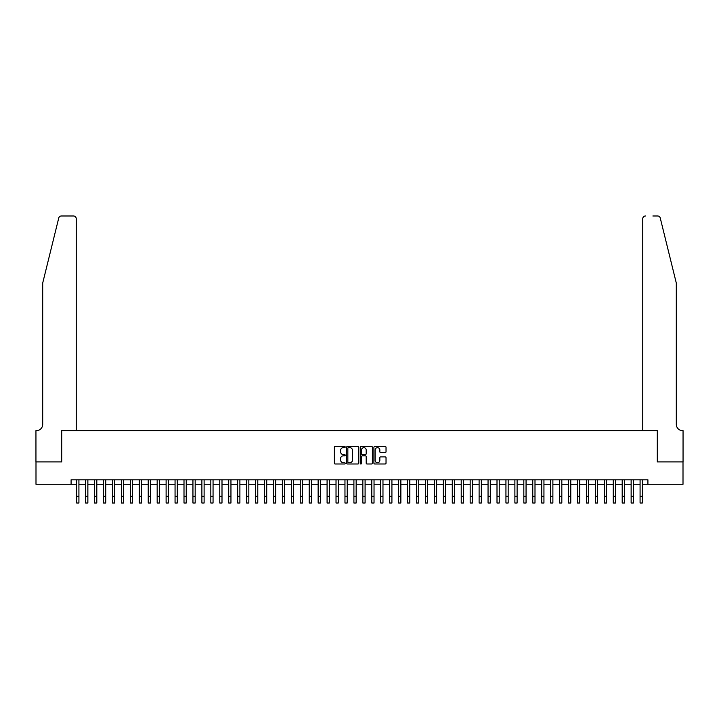 <?xml version="1.0" encoding="UTF-8"?>
<svg xmlns="http://www.w3.org/2000/svg" width="719" height="719" viewBox="0 0 719 719"><rect width="100%" height="100%" fill="white"/><g stroke="black" fill="none" stroke-linecap="round" stroke-linejoin="round"><path stroke-width="1.08" d="M345.192 447.047A0.611 0.611 0 0 0 344.581 446.436L335.252 446.436A0.881 0.881 0 0 0 334.371 447.308L334.371 463.108A0.881 0.881 0 0 0 335.252 463.989L344.581 463.989A0.611 0.611 0 0 0 345.192 463.378A0.611 0.611 0 0 0 344.581 462.757L343.367 462.757A2.813 2.813 0 0 1 340.563 459.953L340.563 458.632A2.813 2.813 0 0 1 343.367 455.828L344.581 455.828A0.611 0.611 0 0 0 345.192 455.208A0.611 0.611 0 0 0 344.581 454.597L343.367 454.597A2.813 2.813 0 0 1 340.563 451.784L340.563 450.471A2.813 2.813 0 0 1 343.367 447.658L344.581 447.658A0.611 0.611 0 0 0 345.192 447.047M385.15 452.619A0.881 0.881 0 0 0 386.031 451.739L386.031 447.308A0.881 0.881 0 0 0 385.15 446.436L374.797 446.436A0.881 0.881 0 0 0 373.916 447.308L373.916 463.108A0.881 0.881 0 0 0 374.797 463.989L385.15 463.989A0.881 0.881 0 0 0 386.031 463.108L386.031 457.751A0.881 0.881 0 0 0 385.15 456.88L380.719 456.88A0.881 0.881 0 0 0 379.839 457.751L379.839 460.412A2.346 2.346 0 0 1 377.493 462.757A2.346 2.346 0 0 1 375.147 460.412L375.147 450.013A2.346 2.346 0 0 1 377.493 447.658A2.346 2.346 0 0 1 379.839 450.013L379.839 451.739A0.881 0.881 0 0 0 380.719 452.619L385.15 452.619M71.091 484.273L35.995 484.273L35.995 461.922L61.708 461.922L61.708 430.618L657.292 430.618L657.292 461.922L683.005 461.922L683.005 484.273L647.909 484.273L647.909 479.807L71.091 479.807L71.091 484.273L76.681 484.273M358.736 447.308A0.881 0.881 0 0 0 357.855 446.436L347.493 446.436A0.881 0.881 0 0 0 346.621 447.308L346.621 463.108A0.881 0.881 0 0 0 347.493 463.989L357.855 463.989A0.881 0.881 0 0 0 358.736 463.108L358.736 447.308M361.145 446.436L371.507 446.436A0.881 0.881 0 0 1 372.379 447.308L372.379 463.108A0.881 0.881 0 0 1 371.507 463.989L367.067 463.989A0.881 0.881 0 0 1 366.196 463.108L366.196 456.7A0.881 0.881 0 0 0 365.315 455.828L362.376 455.828A0.881 0.881 0 0 0 361.495 456.7L361.495 463.378A0.611 0.611 0 0 1 360.884 463.989A0.611 0.611 0 0 1 360.264 463.378L360.264 447.308A0.881 0.881 0 0 1 361.145 446.436M78.919 484.273L85.624 484.273M87.862 484.273L94.566 484.273M96.804 484.273L103.509 484.273M105.747 484.273L112.452 484.273M114.689 484.273L121.394 484.273M123.632 484.273L130.337 484.273M132.575 484.273L139.288 484.273M141.517 484.273L148.231 484.273M150.46 484.273L157.173 484.273M159.402 484.273L166.116 484.273M168.345 484.273L175.059 484.273M177.287 484.273L184.001 484.273M186.23 484.273L192.944 484.273M195.173 484.273L201.886 484.273M204.115 484.273L210.829 484.273M213.058 484.273L219.771 484.273M222 484.273L228.714 484.273M230.952 484.273L237.656 484.273M239.894 484.273L246.599 484.273M248.837 484.273L255.542 484.273M257.779 484.273L264.484 484.273M266.722 484.273L273.427 484.273M275.665 484.273L282.369 484.273M284.607 484.273L291.312 484.273M293.55 484.273L300.254 484.273M302.492 484.273L309.197 484.273M311.435 484.273L318.14 484.273M320.377 484.273L327.082 484.273M329.32 484.273L336.025 484.273M338.263 484.273L344.967 484.273M347.205 484.273L353.91 484.273M356.148 484.273L362.852 484.273M365.09 484.273L371.795 484.273M374.033 484.273L380.737 484.273M382.975 484.273L389.68 484.273M391.918 484.273L398.623 484.273M400.86 484.273L407.565 484.273M409.803 484.273L416.508 484.273M418.746 484.273L425.45 484.273M427.688 484.273L434.393 484.273M436.631 484.273L443.335 484.273M445.573 484.273L452.278 484.273M454.516 484.273L461.221 484.273M463.458 484.273L470.163 484.273M472.401 484.273L479.106 484.273M481.344 484.273L488.048 484.273M490.286 484.273L497 484.273M499.229 484.273L505.942 484.273M508.171 484.273L514.885 484.273M517.114 484.273L523.827 484.273M526.056 484.273L532.77 484.273M534.999 484.273L541.713 484.273M543.941 484.273L550.655 484.273M552.884 484.273L559.598 484.273M561.827 484.273L568.54 484.273M570.769 484.273L577.483 484.273M579.712 484.273L586.425 484.273M588.663 484.273L595.368 484.273M597.606 484.273L604.311 484.273M606.548 484.273L613.253 484.273M615.491 484.273L622.196 484.273M624.434 484.273L631.138 484.273M633.376 484.273L640.081 484.273M642.319 484.273L647.909 484.273M348.463 447.658A0.611 0.611 0 0 0 347.843 448.279L347.843 462.146A0.611 0.611 0 0 0 348.463 462.757L349.731 462.757A2.813 2.813 0 0 0 352.544 459.953L352.544 450.471A2.813 2.813 0 0 0 349.731 447.658L348.463 447.658M366.196 450.049A2.346 2.346 0 0 0 363.841 447.703A2.346 2.346 0 0 0 361.495 450.049L361.495 453.716A0.881 0.881 0 0 0 362.376 454.597L365.315 454.597A0.881 0.881 0 0 0 366.196 453.716L366.196 450.049M76.681 496.299L78.919 496.299L78.919 503.012L76.681 503.012L76.681 479.807M78.919 496.299L78.919 479.807M58.742 218.028C59.425 216.563 59.425 216.563 58.742 218.028C59.425 216.563 59.425 216.563 58.742 218.028L42.7 283.061L42.7 424.354A6.264 6.264 0 0 1 36.444 430.618L35.95 430.618L35.95 461.922L61.573 461.922L61.573 430.618L76.241 430.618L76.241 218.675A2.687 2.687 0 0 0 73.554 215.988L61.349 215.988A2.687 2.687 0 0 0 58.742 218.028M66.13 215.988L73.554 215.988C75.171 216.158 76.07 217.057 76.241 218.675L76.241 430.618M42.7 424.354A6.264 6.264 0 0 1 36.444 430.618M671.375 263.118L660.258 218.028L676.3 283.061L676.3 424.354A6.264 6.264 0 0 0 682.556 430.618L683.05 430.618L683.05 461.922L657.427 461.922L657.427 430.618L642.759 430.618L642.759 218.675L642.759 430.618M652.87 215.988L657.651 215.988A2.687 2.687 0 0 1 660.258 218.028M645.446 215.988A2.687 2.687 0 0 0 642.759 218.675C642.93 217.057 643.829 216.158 645.446 215.988M676.3 424.354A6.264 6.264 0 0 0 682.556 430.618M85.624 503.012L87.862 503.012L85.624 503.012L85.624 479.807M87.862 503.012L87.862 479.807M94.566 503.012L96.804 503.012L94.566 503.012L94.566 479.807M96.804 503.012L96.804 479.807M103.509 503.012L105.747 503.012L103.509 503.012L103.509 479.807M105.747 503.012L105.747 479.807M112.452 503.012L114.689 503.012L112.452 503.012L112.452 479.807M114.689 503.012L114.689 479.807M121.394 503.012L123.632 503.012L121.394 503.012L121.394 479.807M123.632 503.012L123.632 479.807M130.337 503.012L132.575 503.012L130.337 503.012L130.337 479.807M132.575 503.012L132.575 479.807M139.288 503.012L141.517 503.012L139.288 503.012L139.288 479.807M141.517 503.012L141.517 479.807M148.231 503.012L150.46 503.012L148.231 503.012L148.231 479.807M150.46 503.012L150.46 479.807M157.173 503.012L159.402 503.012L157.173 503.012L157.173 479.807M159.402 503.012L159.402 479.807M166.116 503.012L168.345 503.012L166.116 503.012L166.116 479.807M168.345 503.012L168.345 479.807M175.059 503.012L177.287 503.012L175.059 503.012L175.059 479.807M177.287 503.012L177.287 479.807M184.001 503.012L186.23 503.012L184.001 503.012L184.001 479.807M186.23 503.012L186.23 479.807M192.944 503.012L195.173 503.012L192.944 503.012L192.944 479.807M195.173 503.012L195.173 479.807M201.886 503.012L204.115 503.012L201.886 503.012L201.886 479.807M204.115 503.012L204.115 479.807M210.829 503.012L213.058 503.012L210.829 503.012L210.829 479.807M213.058 503.012L213.058 479.807M219.771 503.012L222 503.012L219.771 503.012L219.771 479.807M222 503.012L222 479.807M228.714 503.012L230.952 503.012L228.714 503.012L228.714 479.807M230.952 503.012L230.952 479.807M237.656 503.012L239.894 503.012L237.656 503.012L237.656 479.807M239.894 503.012L239.894 479.807M246.599 503.012L248.837 503.012L246.599 503.012L246.599 479.807M248.837 503.012L248.837 479.807M255.542 503.012L257.779 503.012L255.542 503.012L255.542 479.807M257.779 503.012L257.779 479.807M264.484 503.012L266.722 503.012L264.484 503.012L264.484 479.807M266.722 503.012L266.722 479.807M273.427 503.012L275.665 503.012L273.427 503.012L273.427 479.807M275.665 503.012L275.665 479.807M282.369 503.012L284.607 503.012L282.369 503.012L282.369 479.807M284.607 503.012L284.607 479.807M291.312 503.012L293.55 503.012L291.312 503.012L291.312 479.807M293.55 503.012L293.55 479.807M300.254 503.012L302.492 503.012L300.254 503.012L300.254 479.807M302.492 503.012L302.492 479.807M309.197 503.012L311.435 503.012L309.197 503.012L309.197 479.807M311.435 503.012L311.435 479.807M318.14 503.012L320.377 503.012L318.14 503.012L318.14 479.807M320.377 503.012L320.377 479.807M327.082 503.012L329.32 503.012L327.082 503.012L327.082 479.807M329.32 503.012L329.32 479.807M336.025 503.012L338.263 503.012L336.025 503.012L336.025 479.807M338.263 503.012L338.263 479.807M344.967 503.012L347.205 503.012L344.967 503.012L344.967 479.807M347.205 503.012L347.205 479.807M353.91 503.012L356.148 503.012L353.91 503.012L353.91 479.807M356.148 503.012L356.148 479.807M362.852 503.012L365.09 503.012L362.852 503.012L362.852 479.807M365.09 503.012L365.09 479.807M371.795 503.012L374.033 503.012L371.795 503.012L371.795 479.807M374.033 503.012L374.033 479.807M380.737 503.012L382.975 503.012L380.737 503.012L380.737 479.807M382.975 503.012L382.975 479.807M389.68 503.012L391.918 503.012L389.68 503.012L389.68 479.807M391.918 503.012L391.918 479.807M398.623 503.012L400.86 503.012L398.623 503.012L398.623 479.807M400.86 503.012L400.86 479.807M407.565 503.012L409.803 503.012L407.565 503.012L407.565 479.807M409.803 503.012L409.803 479.807M416.508 503.012L418.746 503.012L416.508 503.012L416.508 479.807M418.746 503.012L418.746 479.807M425.45 503.012L427.688 503.012L425.45 503.012L425.45 479.807M427.688 503.012L427.688 479.807M434.393 503.012L436.631 503.012L434.393 503.012L434.393 479.807M436.631 503.012L436.631 479.807M443.335 503.012L445.573 503.012L443.335 503.012L443.335 479.807M445.573 503.012L445.573 479.807M452.278 503.012L454.516 503.012L452.278 503.012L452.278 479.807M454.516 503.012L454.516 479.807M461.221 503.012L463.458 503.012L461.221 503.012L461.221 479.807M463.458 503.012L463.458 479.807M470.163 503.012L472.401 503.012L470.163 503.012L470.163 479.807M472.401 503.012L472.401 479.807M479.106 503.012L481.344 503.012L479.106 503.012L479.106 479.807M481.344 503.012L481.344 479.807M488.048 503.012L490.286 503.012L488.048 503.012L488.048 479.807M490.286 503.012L490.286 479.807M497 503.012L499.229 503.012L497 503.012L497 479.807M499.229 503.012L499.229 479.807M505.942 503.012L508.171 503.012L505.942 503.012L505.942 479.807M508.171 503.012L508.171 479.807M514.885 503.012L517.114 503.012L514.885 503.012L514.885 479.807M517.114 503.012L517.114 479.807M523.827 503.012L526.056 503.012L523.827 503.012L523.827 479.807M526.056 503.012L526.056 479.807M532.77 503.012L534.999 503.012L532.77 503.012L532.77 479.807M534.999 503.012L534.999 479.807M541.713 503.012L543.941 503.012L541.713 503.012L541.713 479.807M543.941 503.012L543.941 479.807M550.655 503.012L552.884 503.012L550.655 503.012L550.655 479.807M552.884 503.012L552.884 479.807M559.598 503.012L561.827 503.012L559.598 503.012L559.598 479.807M561.827 503.012L561.827 479.807M568.54 503.012L570.769 503.012L568.54 503.012L568.54 479.807M570.769 503.012L570.769 479.807M577.483 503.012L579.712 503.012L577.483 503.012L577.483 479.807M579.712 503.012L579.712 479.807M586.425 503.012L588.663 503.012L586.425 503.012L586.425 479.807M588.663 503.012L588.663 479.807M595.368 503.012L597.606 503.012L595.368 503.012L595.368 479.807M597.606 503.012L597.606 479.807M604.311 503.012L606.548 503.012L604.311 503.012L604.311 479.807M606.548 503.012L606.548 479.807M613.253 503.012L615.491 503.012L613.253 503.012L613.253 479.807M615.491 503.012L615.491 479.807M622.196 503.012L624.434 503.012L622.196 503.012L622.196 479.807M624.434 503.012L624.434 479.807M631.138 503.012L633.376 503.012L631.138 503.012L631.138 479.807M633.376 503.012L633.376 479.807M640.081 503.012L642.319 503.012L640.081 503.012L640.081 479.807M642.319 503.012L642.319 479.807M85.624 496.299L87.862 496.299M94.566 496.299L96.804 496.299M103.509 496.299L105.747 496.299M112.452 496.299L114.689 496.299M121.394 496.299L123.632 496.299M130.337 496.299L132.575 496.299M139.288 496.299L141.517 496.299M148.231 496.299L150.46 496.299M157.173 496.299L159.402 496.299M166.116 496.299L168.345 496.299M175.059 496.299L177.287 496.299M184.001 496.299L186.23 496.299M192.944 496.299L195.173 496.299M201.886 496.299L204.115 496.299M210.829 496.299L213.058 496.299M219.771 496.299L222 496.299M228.714 496.299L230.952 496.299M237.656 496.299L239.894 496.299M246.599 496.299L248.837 496.299M255.542 496.299L257.779 496.299M264.484 496.299L266.722 496.299M273.427 496.299L275.665 496.299M282.369 496.299L284.607 496.299M291.312 496.299L293.55 496.299M300.254 496.299L302.492 496.299M309.197 496.299L311.435 496.299M318.14 496.299L320.377 496.299M327.082 496.299L329.32 496.299M336.025 496.299L338.263 496.299M344.967 496.299L347.205 496.299M353.91 496.299L356.148 496.299M362.852 496.299L365.09 496.299M371.795 496.299L374.033 496.299M380.737 496.299L382.975 496.299M389.68 496.299L391.918 496.299M398.623 496.299L400.86 496.299M407.565 496.299L409.803 496.299M416.508 496.299L418.746 496.299M425.45 496.299L427.688 496.299M434.393 496.299L436.631 496.299M443.335 496.299L445.573 496.299M452.278 496.299L454.516 496.299M461.221 496.299L463.458 496.299M470.163 496.299L472.401 496.299M479.106 496.299L481.344 496.299M488.048 496.299L490.286 496.299M497 496.299L499.229 496.299M505.942 496.299L508.171 496.299M514.885 496.299L517.114 496.299M523.827 496.299L526.056 496.299M532.77 496.299L534.999 496.299M541.713 496.299L543.941 496.299M550.655 496.299L552.884 496.299M559.598 496.299L561.827 496.299M568.54 496.299L570.769 496.299M577.483 496.299L579.712 496.299M586.425 496.299L588.663 496.299M595.368 496.299L597.606 496.299M604.311 496.299L606.548 496.299M613.253 496.299L615.491 496.299M622.196 496.299L624.434 496.299M631.138 496.299L633.376 496.299M640.081 496.299L642.319 496.299"/></g></svg>
